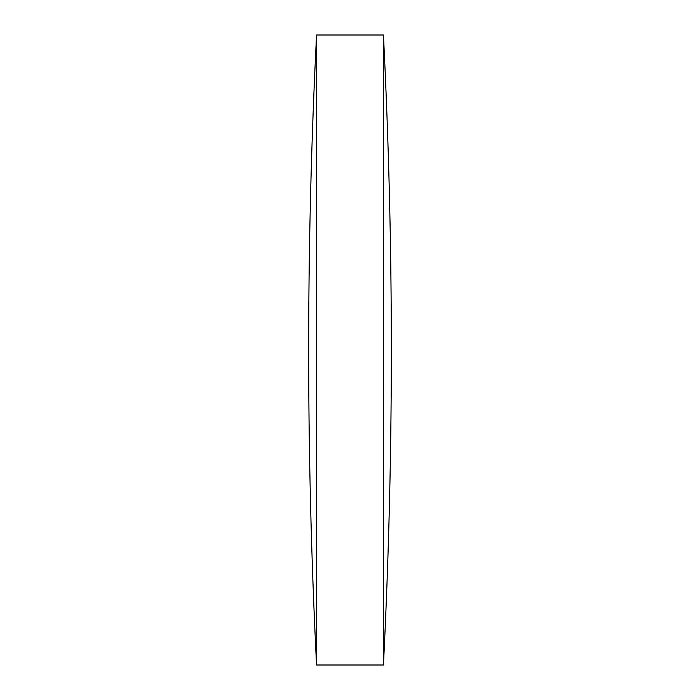 <?xml version="1.0" encoding="UTF-8"?>
<svg xmlns="http://www.w3.org/2000/svg" width="700" height="700" viewBox="0 0 700 700"><rect width="100%" height="100%" fill="white"/><g stroke="black" fill="none" stroke-linecap="round" stroke-linejoin="round"><path stroke-width="1.05" d="M316.566 350L316.566 35A6283.463 6283.463 0 0 0 316.566 665L316.566 350M383.434 35A6283.463 6283.463 0 0 1 383.434 665L383.434 35L316.566 35M316.566 665L383.434 665"/></g></svg>
